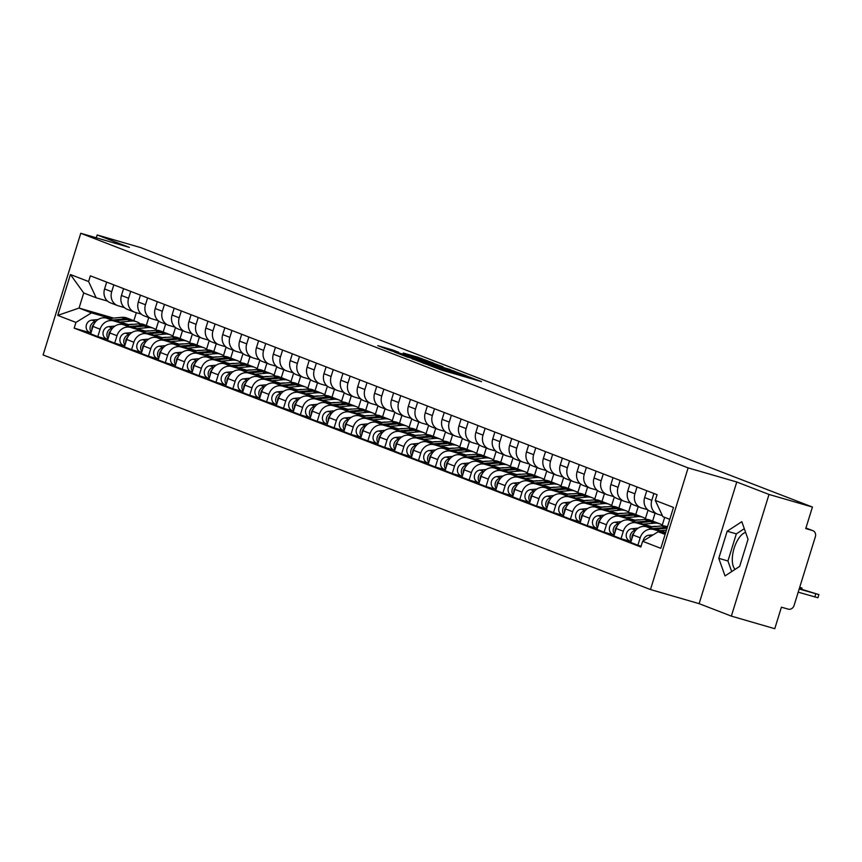 <?xml version="1.0" encoding="UTF-8"?>
<svg xmlns="http://www.w3.org/2000/svg" width="862" height="862" viewBox="0 0 862 862"><rect width="100%" height="100%" fill="white"/><g stroke="black" fill="none" stroke-linecap="round" stroke-linejoin="round"><path stroke-width="1.29" d="M427.875 364.852L441.603 370.089L481.47 381.607L467.689 376.403L427.875 364.852M393.115 350.123L377.782 345.63L390.561 350.586L433.629 363.128L417.639 357.137L403.254 353.021L424.233 360.316L398.858 352.957L389.624 349.875L398.729 352.31L393.115 350.123L392.943 350.694M736.773 481.998L699.114 603.659L731.353 616.114L769.012 494.454L736.773 481.998L688.135 467.883L80.759 233.29L129.408 247.405L97.158 234.96L140.571 247.556L812.424 507.05L805.754 528.578L812.521 530.539L805.938 527.997L812.855 530.658A5.097 4.536 111.1 0 0 812.521 530.539M769.012 494.454L812.424 507.05M412.133 358.711L426.787 364.367L466.654 375.886L450.675 369.895L412.079 358.894M407.069 356.965L394.29 352.008L434.157 363.516L442.971 366.738L428.489 363.031L450.384 369.593L407.069 356.965M735.092 569.362A19.88 9.019 106.2 0 1 733.853 549.169A19.88 9.019 106.2 0 1 745.608 532.393M731.353 616.114L774.766 628.71L781.425 607.171L788.191 609.132A5.097 4.536 111.1 0 0 794.064 605.533L815.377 536.67A5.097 4.536 111.1 0 0 812.855 530.658M699.114 603.659L650.476 589.543L43.1 354.95L80.759 233.29M97.158 234.96L96.285 237.793M662.361 515.584L658.363 514.431A11.723 10.441 -68.9 0 1 657.598 514.172A11.723 10.441 -68.9 0 1 651.791 500.326L653.902 493.484M665.766 532.328L646.543 526.757A11.723 10.441 111.1 0 0 633.053 535.033L640.186 537.791A11.723 10.441 -68.9 0 1 653.687 529.516L665.572 532.964M640.186 537.791L637.891 545.215L641.134 546.152M646.769 490.726L644.647 497.568A11.723 10.441 111.1 0 0 650.454 511.414L657.598 514.172M633.053 535.033L630.747 542.457L637.891 545.215M647.631 509.69L641.479 507.912A11.723 10.441 -68.9 0 1 640.725 507.653A11.723 10.441 -68.9 0 1 634.917 493.807L637.029 486.965M631.016 541.595L621.017 538.696L623.312 531.272A11.723 10.441 -68.9 0 1 636.813 522.997L650.541 526.984M629.885 484.207L627.773 491.049A11.723 10.441 111.1 0 0 633.581 504.895L640.725 507.653M652.329 526.811L629.669 520.239A11.723 10.441 111.1 0 0 616.168 528.514L613.873 535.938L621.017 538.696M630.758 503.171L624.605 501.393A11.723 10.441 -68.9 0 1 623.84 501.134A11.723 10.441 -68.9 0 1 618.032 487.289L620.155 480.446M614.143 535.076L604.133 532.177L606.439 524.753A11.723 10.441 -68.9 0 1 619.929 516.478L633.667 520.465M613.011 477.688L610.889 484.53A11.723 10.441 111.1 0 0 616.707 498.376L623.84 501.134M635.456 520.292L612.796 513.72A11.723 10.441 111.1 0 0 599.295 521.995L597 529.419L604.133 532.177M664.677 517.372L662.285 525.087M613.873 496.652L607.721 494.874A11.723 10.441 -68.9 0 1 606.967 494.616A11.723 10.441 -68.9 0 1 601.159 480.77L603.271 473.928M652.631 521.057L655.066 513.192M597.258 528.557L587.259 525.658L589.554 518.234A11.723 10.441 -68.9 0 1 603.055 509.959L616.793 513.946M596.138 471.169L594.015 478.011A11.723 10.441 111.1 0 0 599.823 491.857L606.967 494.616M618.582 513.774L595.911 507.201A11.723 10.441 111.1 0 0 582.421 515.476L580.115 522.9L587.259 525.658M648.052 510.045L645.412 518.568M597 490.133L590.847 488.355A11.723 10.441 -68.9 0 1 590.093 488.097A11.723 10.441 -68.9 0 1 584.274 474.251L586.397 467.409M635.757 514.539L638.192 506.673M580.385 522.049L570.385 519.139L572.68 511.716A11.723 10.441 -68.9 0 1 586.182 503.44L599.909 507.427M579.253 464.65L577.141 471.492A11.723 10.441 111.1 0 0 582.949 485.338L590.093 488.097M601.698 507.255L579.038 500.682A11.723 10.441 111.1 0 0 565.537 508.957L563.242 516.381L570.385 519.139M631.167 503.527L628.527 512.05M580.115 483.614L573.973 481.836A11.723 10.441 -68.9 0 1 573.208 481.578A11.723 10.441 -68.9 0 1 567.401 467.732L569.523 460.89M618.873 508.02L621.308 500.154M563.511 515.53L553.501 512.621L555.807 505.197A11.723 10.441 -68.9 0 1 569.297 496.921L583.035 500.908M562.38 458.131L560.257 464.974A11.723 10.441 111.1 0 0 566.075 478.819L573.208 481.578M584.824 500.736L562.164 494.163A11.723 10.441 111.1 0 0 548.663 502.438L546.368 509.862L553.501 512.621M614.294 497.008L611.654 505.531M563.242 477.095L557.089 475.318A11.723 10.441 -68.9 0 1 556.335 475.059A11.723 10.441 -68.9 0 1 550.527 461.213L552.639 454.371M601.999 501.501L604.434 493.635M546.627 509.011L536.627 506.102L538.922 498.678A11.723 10.441 -68.9 0 1 552.423 490.403L566.162 494.389M545.506 451.613L543.383 458.455A11.723 10.441 111.1 0 0 549.191 472.301L556.335 475.059M567.95 494.217L545.28 487.644A11.723 10.441 111.1 0 0 531.789 495.919L529.483 503.343L536.627 506.102M597.42 490.489L594.78 499.012M546.368 470.577L540.215 468.799A11.723 10.441 -68.9 0 1 539.461 468.54A11.723 10.441 -68.9 0 1 533.643 454.694L535.765 447.852M585.115 494.982L587.561 487.116M529.753 502.492L519.754 499.583L522.049 492.159A11.723 10.441 -68.9 0 1 535.55 483.884L549.277 487.87M528.621 445.094L526.51 451.936A11.723 10.441 111.1 0 0 532.317 465.782L539.461 468.54M551.066 487.698L528.406 481.125A11.723 10.441 111.1 0 0 514.905 489.4L512.61 496.824L519.754 499.583M580.535 483.97L577.896 492.493M529.483 464.058L523.342 462.28A11.723 10.441 -68.9 0 1 522.577 462.021A11.723 10.441 -68.9 0 1 516.769 448.175L518.892 441.333M568.241 488.474L570.676 480.597M512.879 495.973L502.869 493.064L505.175 485.64A11.723 10.441 -68.9 0 1 518.665 477.365L532.404 481.352M511.748 438.575L509.625 445.417A11.723 10.441 111.1 0 0 515.444 459.263L522.577 462.021M534.192 481.179L511.532 474.606A11.723 10.441 111.1 0 0 498.031 482.892L495.736 490.306L502.869 493.064M563.662 477.451L561.022 485.974M512.61 457.539L506.457 455.761A11.723 10.441 -68.9 0 1 505.703 455.502A11.723 10.441 -68.9 0 1 499.895 441.656L502.007 434.814M551.368 481.955L553.803 474.078M495.995 489.454L485.996 486.545L488.291 479.121A11.723 10.441 -68.9 0 1 501.792 470.846L515.53 474.833M494.863 432.056L492.752 438.898A11.723 10.441 111.1 0 0 498.559 452.744L505.703 455.502M517.308 474.66L494.648 468.088A11.723 10.441 111.1 0 0 481.147 476.374L478.852 483.787L485.996 486.545M546.777 470.932L544.148 479.455M495.736 451.02L489.584 449.242A11.723 10.441 -68.9 0 1 488.819 448.983A11.723 10.441 -68.9 0 1 483.011 435.138L485.134 428.295M534.483 475.436L536.918 467.56M479.121 482.935L469.122 480.026L471.417 472.602A11.723 10.441 -68.9 0 1 484.918 464.327L498.645 468.314M477.99 425.537L475.878 432.379A11.723 10.441 111.1 0 0 481.686 446.225L488.819 448.983M500.434 468.141L477.774 461.569A11.723 10.441 111.1 0 0 464.273 469.855L461.978 477.268L469.122 480.026M529.904 464.413L527.264 472.936M478.852 444.501L472.71 442.723A11.723 10.441 -68.9 0 1 471.945 442.465A11.723 10.441 -68.9 0 1 466.137 428.619L468.249 421.777M517.609 468.917L520.045 461.041M462.247 476.417L452.238 473.507L454.533 466.094A11.723 10.441 -68.9 0 1 468.034 457.808L481.772 461.795M461.116 419.018L458.993 425.86A11.723 10.441 111.1 0 0 464.801 439.706L471.945 442.465M483.56 461.623L460.901 455.05A11.723 10.441 111.1 0 0 447.4 463.336L445.104 470.749L452.238 473.507M513.03 457.894L510.39 466.417M461.978 437.982L455.826 436.204A11.723 10.441 -68.9 0 1 455.071 435.946A11.723 10.441 -68.9 0 1 449.264 422.1L451.376 415.258M500.736 462.398L503.171 454.522M445.363 469.898L435.364 466.988L437.659 459.575A11.723 10.441 -68.9 0 1 451.16 451.289L464.898 455.276M444.232 412.499L442.12 419.341A11.723 10.441 111.1 0 0 447.928 433.187L455.071 435.946M466.676 455.104L444.016 448.531A11.723 10.441 111.1 0 0 430.515 456.817L428.22 464.23L435.364 466.988M496.146 451.376L493.506 459.899M445.104 431.474L438.952 429.685A11.723 10.441 -68.9 0 1 438.187 429.427A11.723 10.441 -68.9 0 1 432.379 415.581L434.502 408.739M483.851 455.879L486.287 448.003M428.489 463.379L418.49 460.47L420.785 453.056A11.723 10.441 -68.9 0 1 434.276 444.77L448.014 448.757M427.358 405.98L425.246 412.823A11.723 10.441 111.1 0 0 431.054 426.668L438.187 429.427M449.802 448.585L427.143 442.012A11.723 10.441 111.1 0 0 413.641 450.298L411.346 457.711L418.49 460.47M479.272 444.857L476.632 453.38M428.22 424.955L422.078 423.167A11.723 10.441 -68.9 0 1 421.313 422.908A11.723 10.441 -68.9 0 1 415.506 409.062L417.617 402.22M466.978 449.361L469.413 441.484M411.605 456.86L401.606 453.951L403.901 446.538A11.723 10.441 -68.9 0 1 417.402 438.252L431.14 442.238M410.484 399.462L408.362 406.304A11.723 10.441 111.1 0 0 414.169 420.15L421.313 422.908M432.929 442.066L410.258 435.493A11.723 10.441 111.1 0 0 396.768 443.779L394.462 451.192L401.606 453.951M462.398 438.338L459.758 446.861M411.346 418.436L405.194 416.648A11.723 10.441 -68.9 0 1 404.44 416.389A11.723 10.441 -68.9 0 1 398.632 402.543L400.744 395.701M450.104 442.842L452.539 434.965M394.731 450.341L384.732 447.432L387.027 440.019A11.723 10.441 -68.9 0 1 400.528 431.733L414.256 435.719M393.6 392.943L391.488 399.785A11.723 10.441 111.1 0 0 397.296 413.631L404.44 416.389M416.044 435.547L393.384 428.974A11.723 10.441 111.1 0 0 379.883 437.26L377.588 444.673L384.732 447.432M445.514 431.819L442.874 440.342M394.473 411.917L388.32 410.129A11.723 10.441 -68.9 0 1 387.555 409.87A11.723 10.441 -68.9 0 1 381.747 396.024L383.87 389.182M433.22 436.323L435.655 428.446M377.858 443.822L367.848 440.913L370.154 433.5A11.723 10.441 -68.9 0 1 383.644 425.214L397.382 429.201M376.726 386.424L374.604 393.266A11.723 10.441 111.1 0 0 380.422 407.112L387.555 409.87M399.171 429.028L376.511 422.455A11.723 10.441 111.1 0 0 363.01 430.741L360.715 438.155L367.848 440.913M428.64 425.3L426 433.823M377.588 405.399L371.436 403.61A11.723 10.441 -68.9 0 1 370.682 403.351A11.723 10.441 -68.9 0 1 364.874 389.505L366.986 382.663M416.346 429.804L418.781 421.927M360.973 437.303L350.974 434.394L353.269 426.981A11.723 10.441 -68.9 0 1 366.77 418.695L380.508 422.682M359.853 379.905L357.73 386.747A11.723 10.441 111.1 0 0 363.538 400.593L370.682 403.351M382.297 422.509L359.626 415.937A11.723 10.441 111.1 0 0 346.136 424.223L343.83 431.636L350.974 434.394M411.767 418.781L409.127 427.304M360.715 398.88L354.562 397.091A11.723 10.441 -68.9 0 1 353.808 396.832A11.723 10.441 -68.9 0 1 347.989 382.987L350.112 376.144M399.472 423.285L401.907 415.409M344.1 430.784L334.1 427.875L336.395 420.462A11.723 10.441 -68.9 0 1 349.897 412.176L363.624 416.163M342.968 373.386L340.856 380.228A11.723 10.441 111.1 0 0 346.664 394.074L353.808 396.832M365.413 415.99L342.753 409.418A11.723 10.441 111.1 0 0 329.252 417.704L326.957 425.117L334.1 427.875M394.882 412.262L392.242 420.785M343.83 392.361L337.688 390.572A11.723 10.441 -68.9 0 1 336.923 390.314A11.723 10.441 -68.9 0 1 331.116 376.468L333.238 369.626M382.588 416.766L385.023 408.89M327.226 424.266L317.216 421.356L319.522 413.943A11.723 10.441 -68.9 0 1 333.012 405.657L346.75 409.644M326.095 366.867L323.972 373.709A11.723 10.441 111.1 0 0 329.79 387.555L336.923 390.314M348.539 409.472L325.879 402.899A11.723 10.441 111.1 0 0 312.378 411.185L310.083 418.598L317.216 421.356M378.009 405.743L375.369 414.266M326.957 385.842L320.804 384.053A11.723 10.441 -68.9 0 1 320.05 383.795A11.723 10.441 -68.9 0 1 314.242 369.949L316.354 363.107M365.714 410.247L368.149 402.371M310.342 417.747L300.342 414.837L302.637 407.424A11.723 10.441 -68.9 0 1 316.138 399.138L329.877 403.125M309.221 360.348L307.098 367.19A11.723 10.441 111.1 0 0 312.906 381.036L320.05 383.795M331.665 402.953L308.995 396.38A11.723 10.441 111.1 0 0 295.504 404.666L293.199 412.079L300.342 414.837M361.135 399.225L358.495 407.748M310.083 379.323L303.93 377.534A11.723 10.441 -68.9 0 1 303.176 377.276A11.723 10.441 -68.9 0 1 297.358 363.43L299.48 356.588M348.83 403.728L351.276 395.852M293.468 411.228L283.469 408.319L285.764 400.905A11.723 10.441 -68.9 0 1 299.265 392.619L312.992 396.606M292.337 353.829L290.225 360.672A11.723 10.441 111.1 0 0 296.032 374.517L303.176 377.276M314.781 396.434L292.121 389.861A11.723 10.441 111.1 0 0 278.62 398.147L276.325 405.56L283.469 408.319M344.25 392.706L341.611 401.229M293.199 372.804L287.057 371.016A11.723 10.441 -68.9 0 1 286.292 370.757A11.723 10.441 -68.9 0 1 280.484 356.911L282.607 350.069M331.956 397.21L334.391 389.333M276.594 404.709L266.584 401.8L268.879 394.387A11.723 10.441 -68.9 0 1 282.38 386.101L296.119 390.087M275.463 347.311L273.34 354.153A11.723 10.441 111.1 0 0 279.148 367.999L286.292 370.757M297.907 389.915L275.247 383.342A11.723 10.441 111.1 0 0 261.746 391.628L259.451 399.052L266.584 401.8M327.377 386.187L324.737 394.71M276.325 366.285L270.172 364.497A11.723 10.441 -68.9 0 1 269.418 364.238A11.723 10.441 -68.9 0 1 263.61 350.392L265.722 343.55M315.083 390.691L317.518 382.814M259.71 398.19L249.711 395.281L252.006 387.868A11.723 10.441 -68.9 0 1 265.507 379.582L279.245 383.568M258.578 340.792L256.467 347.634A11.723 10.441 111.1 0 0 262.274 361.48L269.418 364.238M281.023 383.407L258.363 376.823A11.723 10.441 111.1 0 0 244.862 385.109L242.567 392.533L249.711 395.281M310.492 379.668L307.863 388.191M259.451 359.766L253.299 357.978A11.723 10.441 -68.9 0 1 252.534 357.719A11.723 10.441 -68.9 0 1 246.726 343.873L248.849 337.031M298.198 384.172L300.633 376.295M242.836 391.671L232.837 388.762L235.132 381.349A11.723 10.441 -68.9 0 1 248.633 373.063L262.36 377.05M241.705 334.273L239.593 341.115A11.723 10.441 111.1 0 0 245.401 354.961L252.534 357.719M264.149 376.888L241.489 370.304A11.723 10.441 111.1 0 0 227.988 378.59L225.693 386.014L232.837 388.762M293.619 373.149L290.979 381.672M242.567 353.248L236.425 351.459A11.723 10.441 -68.9 0 1 235.66 351.2A11.723 10.441 -68.9 0 1 229.852 337.354L231.964 330.512M281.324 377.653L283.76 369.776M225.963 385.152L215.953 382.254L218.248 374.83A11.723 10.441 -68.9 0 1 231.749 366.544L245.487 370.531M224.831 327.754L222.708 334.596A11.723 10.441 111.1 0 0 228.516 348.442L235.66 351.2M247.275 370.369L224.605 363.786A11.723 10.441 111.1 0 0 211.115 372.072L208.82 379.495L215.953 382.254M276.745 366.63L274.105 375.153M225.693 346.729L219.541 344.94A11.723 10.441 -68.9 0 1 218.786 344.681A11.723 10.441 -68.9 0 1 212.979 330.836L215.091 323.993M264.451 371.134L266.886 363.258M209.078 378.633L199.079 375.735L201.374 368.311A11.723 10.441 -68.9 0 1 214.875 360.025L228.613 364.012M207.947 321.235L205.835 328.077A11.723 10.441 111.1 0 0 211.643 341.923L218.786 344.681M230.391 363.85L207.731 357.267A11.723 10.441 111.1 0 0 194.23 365.553L191.935 372.977L199.079 375.735M259.861 360.111L257.221 368.634M208.82 340.21L202.667 338.421A11.723 10.441 -68.9 0 1 201.902 338.163A11.723 10.441 -68.9 0 1 196.094 324.317L198.217 317.475M247.566 364.615L250.002 356.749M192.204 372.115L182.194 369.216L184.5 361.792A11.723 10.441 -68.9 0 1 197.991 353.506L211.729 357.493M191.073 314.716L188.961 321.558A11.723 10.441 111.1 0 0 194.769 335.404L201.902 338.163M213.517 357.331L190.858 350.748A11.723 10.441 111.1 0 0 177.356 359.034L175.061 366.458L182.194 369.216M242.987 353.592L240.347 362.115M191.935 333.691L185.793 331.902A11.723 10.441 -68.9 0 1 185.028 331.644A11.723 10.441 -68.9 0 1 179.221 317.798L181.332 310.956M230.693 358.096L233.128 350.231M175.32 365.596L165.321 362.697L167.616 355.273A11.723 10.441 -68.9 0 1 181.117 346.987L194.855 350.974M174.199 308.197L172.077 315.039A11.723 10.441 111.1 0 0 177.884 328.885L185.028 331.644M196.644 350.812L173.973 344.229A11.723 10.441 111.1 0 0 160.483 352.515L158.177 359.939L165.321 362.697M226.113 347.074L223.473 355.597M175.061 327.172L168.909 325.383A11.723 10.441 -68.9 0 1 168.155 325.125A11.723 10.441 -68.9 0 1 162.336 311.279L164.459 304.437M213.819 351.577L216.254 343.712M158.446 359.077L148.447 356.178L150.742 348.754A11.723 10.441 -68.9 0 1 164.243 340.468L177.971 344.455M157.315 301.678L155.203 308.521A11.723 10.441 111.1 0 0 161.011 322.366L168.155 325.125M179.759 344.294L157.1 337.71A11.723 10.441 111.1 0 0 143.598 345.996L141.303 353.42L148.447 356.178M209.229 340.555L206.589 349.078M158.177 320.653L152.035 318.865A11.723 10.441 -68.9 0 1 151.27 318.606A11.723 10.441 -68.9 0 1 145.462 304.76L147.585 297.918M196.935 345.059L199.37 337.193M141.573 352.558L131.563 349.66L133.869 342.236A11.723 10.441 -68.9 0 1 147.359 333.95L161.097 337.936M140.441 295.16L138.319 302.002A11.723 10.441 111.1 0 0 144.137 315.848L151.27 318.606M162.886 337.775L140.226 331.191A11.723 10.441 111.1 0 0 126.725 339.477L124.43 346.901L131.563 349.66M192.355 334.036L189.715 342.559M141.303 314.134L135.151 312.346A11.723 10.441 -68.9 0 1 134.397 312.087A11.723 10.441 -68.9 0 1 128.589 298.241L130.701 291.399M180.061 338.54L182.496 330.674M124.688 346.039L114.689 343.141L116.984 335.717A11.723 10.441 -68.9 0 1 130.485 327.431L144.223 331.417M123.568 288.641L121.445 295.483A11.723 10.441 111.1 0 0 127.253 309.329L134.397 312.087M146.012 331.256L123.341 324.672A11.723 10.441 111.1 0 0 109.851 332.958L107.545 340.382L114.689 343.141M175.482 327.517L172.842 336.04M124.43 307.615L118.277 305.827A11.723 10.441 -68.9 0 1 117.523 305.568A11.723 10.441 -68.9 0 1 111.704 291.722L113.827 284.88M163.187 332.021L165.623 324.155M107.815 339.52L97.815 336.622L100.111 329.198A11.723 10.441 -68.9 0 1 113.612 320.912L127.339 324.899M106.683 282.122L104.571 288.964A11.723 10.441 111.1 0 0 110.379 302.821L117.523 305.568M129.128 324.737L106.468 318.153A11.723 10.441 111.1 0 0 92.967 326.439L90.672 333.863L97.815 336.622M158.597 320.998L155.957 329.521M669.785 519.344L662.856 516.672L655.292 500.423L657.059 494.702L90.37 275.818L88.592 281.54L96.167 297.789L83.722 292.983L79.056 308.068L91.491 312.874L110.465 318.38M665.302 533.815L658.191 531.757L665.108 534.429M655.292 500.423L673.47 507.438L660.809 548.318L642.643 541.293L658.191 531.757M91.491 312.874L75.942 322.42L74.175 328.142L640.865 547.014L642.643 541.293M75.942 322.42L57.765 315.395L70.425 274.525L88.592 281.54M688.135 467.883L650.476 589.543M718.779 558.328L725.028 575.913L739.661 566.388L748.054 539.278L741.816 521.693L727.172 531.218L718.779 558.328L727.937 560.99L731.698 571.571M113.579 318.089L79.056 308.068L57.765 315.395M136.336 312.69L133.858 320.696M107.545 301.097L96.167 297.789M146.303 325.502L148.738 317.636M90.941 333.001L74.175 328.142M83.722 292.983L70.425 274.525M744.294 528.697L736.331 533.869L727.937 560.99M736.331 533.869L727.172 531.218M425.354 363.936L462.409 374.528L450.449 370.552L450.675 369.895M422.973 363.107L450.449 370.552M423.08 362.783L425.408 363.753M409.795 357.17L425.742 362.288L409.795 357.17M653.17 534.839L648.806 535.248A6.368 5.678 111.1 0 0 643.16 540.98M799.171 589.005L818.9 594.608L799.311 588.574M818.9 594.608L817.919 597.765L798.201 592.172M667.285 527.404A15.29 13.62 111.1 0 0 665.518 527.447L652.976 528.621M667.479 526.801L667.242 526.704A15.29 13.62 111.1 0 0 661.628 525.939L648.105 527.21M638.182 528.137L631.921 528.729A6.368 5.678 111.1 0 0 626.318 534.214A6.368 5.678 111.1 0 0 629.68 540.927A6.368 5.678 111.1 0 0 630.09 541.067M635.747 530.238A6.368 5.678 111.1 0 0 630.661 534.224A6.368 5.678 111.1 0 0 631.296 540.7M799.634 587.518L802.026 588.089L799.731 587.205M667.048 528.19L655.282 529.29M666.445 530.108L660.152 530.701M634.044 532.662A6.368 5.678 111.1 0 0 631.986 538.481M655.163 522.081A15.29 13.62 111.1 0 0 654.258 521.693A15.29 13.62 111.1 0 0 648.644 520.928L636.102 522.103M654.258 521.693L650.368 520.185A15.29 13.62 111.1 0 0 644.744 519.42L631.232 520.691M621.297 521.618L615.048 522.21A6.368 5.678 111.1 0 0 609.445 527.695A6.368 5.678 111.1 0 0 612.796 534.408A6.368 5.678 111.1 0 0 613.205 534.548M618.873 523.719A6.368 5.678 111.1 0 0 613.787 527.706A6.368 5.678 111.1 0 0 614.423 534.181M651.758 526.65L654.398 526.402A11.982 10.667 -68.9 0 1 656.488 526.423M663.395 525.895A15.29 13.62 111.1 0 0 660.001 523.902L656.101 522.404A15.29 13.62 111.1 0 0 650.476 521.639L638.397 522.771M660.001 523.902A15.29 13.62 111.1 0 0 654.377 523.148L643.267 524.182M617.17 526.154A6.368 5.678 111.1 0 0 615.102 531.962M638.289 515.562A15.29 13.62 111.1 0 0 637.384 515.174A15.29 13.62 111.1 0 0 631.76 514.409L619.228 515.584M637.384 515.174L633.495 513.666A15.29 13.62 111.1 0 0 627.87 512.901L614.358 514.172M604.424 515.099L598.174 515.692A6.368 5.678 111.1 0 0 592.56 521.176A6.368 5.678 111.1 0 0 595.922 527.889A6.368 5.678 111.1 0 0 596.332 528.029M601.988 517.2A6.368 5.678 111.1 0 0 596.913 521.187A6.368 5.678 111.1 0 0 597.538 527.663M634.885 520.131L637.524 519.883A11.982 10.667 -68.9 0 1 639.604 519.905M646.511 519.377A15.29 13.62 111.1 0 0 643.117 517.383L639.227 515.885A15.29 13.62 111.1 0 0 633.602 515.12L621.524 516.252M643.117 517.383A15.29 13.62 111.1 0 0 637.492 516.629L626.394 517.663M600.286 519.635A6.368 5.678 111.1 0 0 598.228 525.443M621.416 509.043A15.29 13.62 111.1 0 0 620.511 508.655A15.29 13.62 111.1 0 0 614.886 507.89L602.344 509.065M620.511 508.655L616.61 507.147A15.29 13.62 111.1 0 0 610.986 506.382L597.474 507.653M587.55 508.58L581.29 509.173A6.368 5.678 111.1 0 0 575.687 514.657A6.368 5.678 111.1 0 0 579.038 521.37A6.368 5.678 111.1 0 0 579.458 521.51M581.29 509.173L585.136 510.66A6.368 5.678 111.1 0 0 580.029 514.668A6.368 5.678 111.1 0 0 580.665 521.144M618 513.612L620.64 513.364A11.982 10.667 -68.9 0 1 622.73 513.386M629.637 512.858A15.29 13.62 111.1 0 0 626.243 510.864L622.342 509.367A15.29 13.62 111.1 0 0 616.729 508.602L604.65 509.733M626.243 510.864A15.29 13.62 111.1 0 0 620.618 510.11L609.52 511.144M583.412 513.116A6.368 5.678 111.1 0 0 581.354 518.924M604.531 502.524A15.29 13.62 111.1 0 0 603.626 502.137A15.29 13.62 111.1 0 0 598.012 501.372L585.47 502.546M603.626 502.137L599.736 500.628A15.29 13.62 111.1 0 0 594.112 499.863L580.6 501.134M570.666 502.061L564.416 502.654A6.368 5.678 111.1 0 0 558.802 508.138A6.368 5.678 111.1 0 0 562.164 514.851A6.368 5.678 111.1 0 0 562.574 514.991M568.241 504.162A6.368 5.678 111.1 0 0 563.155 508.149A6.368 5.678 111.1 0 0 563.78 514.625M601.126 507.093L603.766 506.845A11.982 10.667 -68.9 0 1 605.857 506.867M612.763 506.339A15.29 13.62 111.1 0 0 609.359 504.356L605.469 502.848A15.29 13.62 111.1 0 0 599.844 502.083L587.765 503.214M609.359 504.356A15.29 13.62 111.1 0 0 603.745 503.591L592.636 504.626M566.539 506.597A6.368 5.678 111.1 0 0 564.47 512.405M587.658 496.006A15.29 13.62 111.1 0 0 586.753 495.618A15.29 13.62 111.1 0 0 581.128 494.853L568.586 496.027M586.753 495.618L582.852 494.109A15.29 13.62 111.1 0 0 577.238 493.344L563.726 494.616M553.792 495.542L547.532 496.135A6.368 5.678 111.1 0 0 541.929 501.619A6.368 5.678 111.1 0 0 545.29 508.332A6.368 5.678 111.1 0 0 545.7 508.472M547.532 496.135L551.378 497.622A6.368 5.678 111.1 0 0 546.271 501.63A6.368 5.678 111.1 0 0 546.907 508.106M584.253 500.574L586.893 500.326A11.982 10.667 -68.9 0 1 588.972 500.348M595.879 499.82A15.29 13.62 111.1 0 0 592.485 497.837L588.595 496.329A15.29 13.62 111.1 0 0 582.971 495.564L570.892 496.695M592.485 497.837A15.29 13.62 111.1 0 0 586.86 497.072L575.762 498.107M549.654 500.079A6.368 5.678 111.1 0 0 547.596 505.886M570.784 489.487A15.29 13.62 111.1 0 0 569.879 489.099A15.29 13.62 111.1 0 0 564.254 488.334L551.712 489.508M569.879 489.099L565.978 487.59A15.29 13.62 111.1 0 0 560.354 486.825L546.842 488.097M536.918 489.023L530.658 489.616A6.368 5.678 111.1 0 0 525.055 495.111A6.368 5.678 111.1 0 0 528.406 501.813A6.368 5.678 111.1 0 0 528.826 501.953M530.658 489.616L534.505 491.103A6.368 5.678 111.1 0 0 529.397 495.111A6.368 5.678 111.1 0 0 530.033 501.587M567.368 494.055L570.008 493.807A11.982 10.667 -68.9 0 1 572.099 493.829M579.005 493.301A15.29 13.62 111.1 0 0 575.611 491.318L571.711 489.81A15.29 13.62 111.1 0 0 566.097 489.045L554.018 490.176M575.611 491.318A15.29 13.62 111.1 0 0 569.987 490.553L558.878 491.588M532.781 493.56A6.368 5.678 111.1 0 0 530.723 499.367M553.9 482.968A15.29 13.62 111.1 0 0 552.995 482.58A15.29 13.62 111.1 0 0 547.37 481.815L534.839 482.989M552.995 482.58L549.105 481.071A15.29 13.62 111.1 0 0 543.48 480.306L529.968 481.578M520.034 482.504L513.784 483.097A6.368 5.678 111.1 0 0 508.171 488.592A6.368 5.678 111.1 0 0 511.532 495.294A6.368 5.678 111.1 0 0 511.942 495.434M513.784 483.097L517.631 484.584A6.368 5.678 111.1 0 0 512.524 488.592A6.368 5.678 111.1 0 0 513.149 495.068M550.495 487.536L553.135 487.289A11.982 10.667 -68.9 0 1 555.225 487.31M562.121 486.793A15.29 13.62 111.1 0 0 558.727 484.8L554.837 483.291A15.29 13.62 111.1 0 0 549.213 482.526L537.134 483.657M558.727 484.8A15.29 13.62 111.1 0 0 553.113 484.035L542.004 485.069M515.907 487.041A6.368 5.678 111.1 0 0 513.838 492.848M537.026 476.449A15.29 13.62 111.1 0 0 536.121 476.061A15.29 13.62 111.1 0 0 530.496 475.296L517.954 476.47M536.121 476.061L532.22 474.553A15.29 13.62 111.1 0 0 526.607 473.788L513.084 475.059M503.16 475.986L496.9 476.578A6.368 5.678 111.1 0 0 491.297 482.073A6.368 5.678 111.1 0 0 494.659 488.786A6.368 5.678 111.1 0 0 495.068 488.916M500.725 478.087A6.368 5.678 111.1 0 0 495.639 482.073A6.368 5.678 111.1 0 0 496.275 488.549M533.621 481.018L536.261 480.77A11.982 10.667 -68.9 0 1 538.341 480.791M545.247 480.274A15.29 13.62 111.1 0 0 541.853 478.281L537.963 476.772A15.29 13.62 111.1 0 0 532.339 476.007L520.26 477.139M541.853 478.281A15.29 13.62 111.1 0 0 536.229 477.516L525.13 478.55M499.023 480.522A6.368 5.678 111.1 0 0 496.965 486.33M520.142 469.93A15.29 13.62 111.1 0 0 519.236 469.542A15.29 13.62 111.1 0 0 513.623 468.777L501.081 469.952M519.236 469.542L515.347 468.034A15.29 13.62 111.1 0 0 509.722 467.279L496.21 468.54M486.287 469.467L480.026 470.059A6.368 5.678 111.1 0 0 474.423 475.555A6.368 5.678 111.1 0 0 477.774 482.267A6.368 5.678 111.1 0 0 478.194 482.397M480.026 470.059L483.873 471.546A6.368 5.678 111.1 0 0 478.766 475.555A6.368 5.678 111.1 0 0 479.401 482.03M516.737 474.499L519.377 474.251A11.982 10.667 -68.9 0 1 521.467 474.272M528.374 473.755A15.29 13.62 111.1 0 0 524.98 471.762L521.079 470.253A15.29 13.62 111.1 0 0 515.454 469.488L503.376 470.62M524.98 471.762A15.29 13.62 111.1 0 0 519.355 470.997L508.246 472.031M482.149 474.003A6.368 5.678 111.1 0 0 480.08 479.811M503.268 463.422A15.29 13.62 111.1 0 0 502.363 463.023A15.29 13.62 111.1 0 0 496.738 462.258L484.207 463.433M502.363 463.023L498.473 461.515A15.29 13.62 111.1 0 0 492.848 460.761L479.337 462.021M469.402 462.948L463.153 463.54A6.368 5.678 111.1 0 0 457.539 469.036A6.368 5.678 111.1 0 0 460.901 475.749A6.368 5.678 111.1 0 0 461.31 475.878M463.153 463.54L466.999 465.027A6.368 5.678 111.1 0 0 461.892 469.036A6.368 5.678 111.1 0 0 462.517 475.512M499.863 467.98L502.503 467.732A11.982 10.667 -68.9 0 1 504.593 467.754M511.489 467.236A15.29 13.62 111.1 0 0 508.095 465.243L504.205 463.734A15.29 13.62 111.1 0 0 498.581 462.969L486.502 464.101M508.095 465.243A15.29 13.62 111.1 0 0 502.481 464.478L491.372 465.512M465.275 467.484A6.368 5.678 111.1 0 0 463.206 473.292M486.394 456.903A15.29 13.62 111.1 0 0 485.489 456.504A15.29 13.62 111.1 0 0 479.865 455.739L467.323 456.914M485.489 456.504L481.589 454.996A15.29 13.62 111.1 0 0 475.975 454.242L462.452 455.502M452.528 456.429L446.268 457.022A6.368 5.678 111.1 0 0 440.665 462.517A6.368 5.678 111.1 0 0 444.027 469.23A6.368 5.678 111.1 0 0 444.436 469.359M450.093 458.53A6.368 5.678 111.1 0 0 445.007 462.517A6.368 5.678 111.1 0 0 445.643 468.993M482.989 461.461L485.618 461.213A11.982 10.667 -68.9 0 1 487.709 461.235M494.616 460.717A15.29 13.62 111.1 0 0 491.221 458.724L487.321 457.216A15.29 13.62 111.1 0 0 481.707 456.451L469.628 457.582M491.221 458.724A15.29 13.62 111.1 0 0 485.597 457.959L474.499 458.993M448.391 460.965A6.368 5.678 111.1 0 0 446.333 466.773M469.51 450.384A15.29 13.62 111.1 0 0 468.605 449.986A15.29 13.62 111.1 0 0 462.991 449.221L450.449 450.395M468.605 449.986L464.715 448.477A15.29 13.62 111.1 0 0 459.09 447.723L445.579 448.983M435.644 449.91L429.395 450.503A6.368 5.678 111.1 0 0 423.792 455.998A6.368 5.678 111.1 0 0 427.143 462.711A6.368 5.678 111.1 0 0 427.563 462.84M433.22 452.011A6.368 5.678 111.1 0 0 428.134 455.998A6.368 5.678 111.1 0 0 428.77 462.474M466.105 454.942L468.745 454.694A11.982 10.667 -68.9 0 1 470.835 454.716M477.742 454.199A15.29 13.62 111.1 0 0 474.348 452.205L470.447 450.697A15.29 13.62 111.1 0 0 464.823 449.932L452.744 451.063M474.348 452.205A15.29 13.62 111.1 0 0 468.723 451.44L457.614 452.475M431.517 454.446A6.368 5.678 111.1 0 0 429.448 460.254M452.636 443.865A15.29 13.62 111.1 0 0 451.731 443.467A15.29 13.62 111.1 0 0 446.107 442.702L433.575 443.876M451.731 443.467L447.841 441.969A15.29 13.62 111.1 0 0 442.217 441.204L428.705 442.465M418.77 443.391L412.521 443.984A6.368 5.678 111.1 0 0 406.907 449.479A6.368 5.678 111.1 0 0 410.269 456.192A6.368 5.678 111.1 0 0 410.678 456.332M412.521 443.984L416.368 445.471A6.368 5.678 111.1 0 0 411.26 449.479A6.368 5.678 111.1 0 0 411.885 455.955M449.231 448.423L451.871 448.175A11.982 10.667 -68.9 0 1 453.962 448.197M460.858 447.68A15.29 13.62 111.1 0 0 457.463 445.686L453.574 444.178A15.29 13.62 111.1 0 0 447.949 443.413L435.87 444.544M457.463 445.686A15.29 13.62 111.1 0 0 451.839 444.921L440.741 445.956M414.633 447.928A6.368 5.678 111.1 0 0 412.575 453.735M435.763 437.346A15.29 13.62 111.1 0 0 434.857 436.948A15.29 13.62 111.1 0 0 429.233 436.183L416.691 437.357M434.857 436.948L430.957 435.45A15.29 13.62 111.1 0 0 425.332 434.685L411.82 435.946M401.897 436.872L395.636 437.465A6.368 5.678 111.1 0 0 390.033 442.96A6.368 5.678 111.1 0 0 393.384 449.673A6.368 5.678 111.1 0 0 393.805 449.813M395.636 437.465L399.483 438.952A6.368 5.678 111.1 0 0 394.376 442.96A6.368 5.678 111.1 0 0 395.012 449.447M432.347 441.904L434.987 441.656A11.982 10.667 -68.9 0 1 437.077 441.678M443.984 441.161A15.29 13.62 111.1 0 0 440.59 439.167L436.689 437.659A15.29 13.62 111.1 0 0 431.075 436.894L418.997 438.025M440.59 439.167A15.29 13.62 111.1 0 0 434.965 438.402L423.867 439.437M397.759 441.409A6.368 5.678 111.1 0 0 395.701 447.227M418.878 430.828A15.29 13.62 111.1 0 0 417.973 430.429A15.29 13.62 111.1 0 0 412.359 429.664L399.817 430.838M417.973 430.429L414.083 428.931A15.29 13.62 111.1 0 0 408.459 428.166L394.947 429.427M385.012 430.353L378.763 430.946A6.368 5.678 111.1 0 0 373.16 436.441A6.368 5.678 111.1 0 0 376.511 443.154A6.368 5.678 111.1 0 0 376.92 443.294M382.588 432.455A6.368 5.678 111.1 0 0 377.502 436.441A6.368 5.678 111.1 0 0 378.138 442.928M415.473 435.385L418.113 435.138A11.982 10.667 -68.9 0 1 420.203 435.159M427.11 434.642A15.29 13.62 111.1 0 0 423.705 432.649L419.816 431.14A15.29 13.62 111.1 0 0 414.191 430.375L402.112 431.506M423.705 432.649A15.29 13.62 111.1 0 0 418.092 431.884L406.983 432.918M380.885 434.89A6.368 5.678 111.1 0 0 378.817 440.708M402.004 424.309A15.29 13.62 111.1 0 0 401.099 423.91A15.29 13.62 111.1 0 0 395.475 423.145L382.943 424.319M401.099 423.91L397.21 422.412A15.29 13.62 111.1 0 0 391.585 421.647L378.073 422.908M368.139 423.835L361.889 424.427A6.368 5.678 111.1 0 0 356.275 429.922A6.368 5.678 111.1 0 0 359.637 436.635A6.368 5.678 111.1 0 0 360.047 436.775M365.703 425.936A6.368 5.678 111.1 0 0 360.628 429.922A6.368 5.678 111.1 0 0 361.253 436.409M398.6 428.867L401.239 428.619A11.982 10.667 -68.9 0 1 403.319 428.64M410.226 428.123A15.29 13.62 111.1 0 0 406.832 426.13L402.942 424.621A15.29 13.62 111.1 0 0 397.317 423.856L385.239 424.988M406.832 426.13A15.29 13.62 111.1 0 0 401.207 425.365L390.109 426.399M364.001 428.371A6.368 5.678 111.1 0 0 361.943 434.189M385.131 417.79A15.29 13.62 111.1 0 0 384.226 417.391A15.29 13.62 111.1 0 0 378.601 416.626L366.059 417.801M384.226 417.391L380.325 415.893A15.29 13.62 111.1 0 0 374.701 415.128L361.189 416.389M351.265 417.316L345.005 417.908A6.368 5.678 111.1 0 0 339.402 423.404A6.368 5.678 111.1 0 0 342.753 430.116A6.368 5.678 111.1 0 0 343.173 430.257M345.005 417.908L348.851 419.395A6.368 5.678 111.1 0 0 343.744 423.404A6.368 5.678 111.1 0 0 344.38 429.89M381.715 422.348L384.355 422.1A11.982 10.667 -68.9 0 1 386.445 422.121M393.352 421.604A15.29 13.62 111.1 0 0 389.958 419.611L386.057 418.102A15.29 13.62 111.1 0 0 380.444 417.337L368.365 418.469M389.958 419.611A15.29 13.62 111.1 0 0 384.333 418.846L373.235 419.88M347.127 421.852A6.368 5.678 111.1 0 0 345.069 427.671M368.246 411.271A15.29 13.62 111.1 0 0 367.341 410.872A15.29 13.62 111.1 0 0 361.728 410.107L349.185 411.282M367.341 410.872L363.452 409.375A15.29 13.62 111.1 0 0 357.827 408.61L344.315 409.87M334.381 410.797L328.131 411.389A6.368 5.678 111.1 0 0 322.517 416.885A6.368 5.678 111.1 0 0 325.879 423.598A6.368 5.678 111.1 0 0 326.289 423.738M328.131 411.389L331.978 412.876A6.368 5.678 111.1 0 0 326.87 416.885A6.368 5.678 111.1 0 0 327.495 423.371M364.841 415.829L367.481 415.581A11.982 10.667 -68.9 0 1 369.572 415.603M376.478 415.085A15.29 13.62 111.1 0 0 373.074 413.092L369.184 411.583A15.29 13.62 111.1 0 0 363.559 410.818L351.48 411.95M373.074 413.092A15.29 13.62 111.1 0 0 367.46 412.327L356.351 413.361M330.254 415.333A6.368 5.678 111.1 0 0 328.185 421.152M351.373 404.752A15.29 13.62 111.1 0 0 350.468 404.353A15.29 13.62 111.1 0 0 344.843 403.588L332.301 404.763M350.468 404.353L346.567 402.856A15.29 13.62 111.1 0 0 340.953 402.091L327.441 403.351M317.507 404.289L311.247 404.871A6.368 5.678 111.1 0 0 305.644 410.366A6.368 5.678 111.1 0 0 309.005 417.079A6.368 5.678 111.1 0 0 309.415 417.219M315.072 406.379A6.368 5.678 111.1 0 0 309.986 410.366A6.368 5.678 111.1 0 0 310.622 416.852M347.968 409.31L350.608 409.062A11.982 10.667 -68.9 0 1 352.687 409.084M359.594 408.566A15.29 13.62 111.1 0 0 356.2 406.573L352.31 405.065A15.29 13.62 111.1 0 0 346.686 404.3L334.607 405.431M356.2 406.573A15.29 13.62 111.1 0 0 350.575 405.808L339.477 406.842M313.369 408.814A6.368 5.678 111.1 0 0 311.311 414.633M334.499 398.233A15.29 13.62 111.1 0 0 333.594 397.835A15.29 13.62 111.1 0 0 327.969 397.07L315.427 398.244M333.594 397.835L329.693 396.337A15.29 13.62 111.1 0 0 324.069 395.572L310.557 396.832M300.633 397.77L294.373 398.352A6.368 5.678 111.1 0 0 288.77 403.847A6.368 5.678 111.1 0 0 292.121 410.56A6.368 5.678 111.1 0 0 292.541 410.7M294.373 398.352L298.22 399.839A6.368 5.678 111.1 0 0 293.112 403.847A6.368 5.678 111.1 0 0 293.748 410.334M331.083 402.791L333.723 402.543A11.982 10.667 -68.9 0 1 335.814 402.565M342.72 402.048A15.29 13.62 111.1 0 0 339.326 400.054L335.426 398.546A15.29 13.62 111.1 0 0 329.812 397.781L317.733 398.912M339.326 400.054A15.29 13.62 111.1 0 0 333.702 399.289L322.593 400.324M296.496 402.295A6.368 5.678 111.1 0 0 294.427 408.114M317.615 391.714A15.29 13.62 111.1 0 0 316.71 391.316A15.29 13.62 111.1 0 0 311.085 390.551L298.554 391.725M316.71 391.316L312.82 389.818A15.29 13.62 111.1 0 0 307.195 389.053L293.683 390.314M283.749 391.251L277.499 391.833A6.368 5.678 111.1 0 0 271.886 397.328A6.368 5.678 111.1 0 0 275.247 404.041A6.368 5.678 111.1 0 0 275.657 404.181M277.499 391.833L281.346 393.32A6.368 5.678 111.1 0 0 276.239 397.328A6.368 5.678 111.1 0 0 276.864 403.815M314.21 396.272L316.85 396.024A11.982 10.667 -68.9 0 1 318.94 396.046M325.836 395.529A15.29 13.62 111.1 0 0 322.442 393.535L318.552 392.027A15.29 13.62 111.1 0 0 312.928 391.262L300.849 392.393M322.442 393.535A15.29 13.62 111.1 0 0 316.828 392.77L305.719 393.805M279.622 395.777A6.368 5.678 111.1 0 0 277.553 401.595M300.741 385.195A15.29 13.62 111.1 0 0 299.836 384.797A15.29 13.62 111.1 0 0 294.211 384.032L281.669 385.206M299.836 384.797L295.935 383.299A15.29 13.62 111.1 0 0 290.322 382.534L276.799 383.795M266.875 384.732L260.615 385.314A6.368 5.678 111.1 0 0 255.012 390.809A6.368 5.678 111.1 0 0 258.374 397.522A6.368 5.678 111.1 0 0 258.783 397.662M264.44 386.822A6.368 5.678 111.1 0 0 259.354 390.809A6.368 5.678 111.1 0 0 259.99 397.296M297.336 389.753L299.976 389.505A11.982 10.667 -68.9 0 1 302.056 389.527M308.962 389.01A15.29 13.62 111.1 0 0 305.568 387.016L301.678 385.508A15.29 13.62 111.1 0 0 296.054 384.743L283.975 385.874M305.568 387.016A15.29 13.62 111.1 0 0 299.944 386.251L288.845 387.286M262.738 389.258A6.368 5.678 111.1 0 0 260.68 395.076M283.857 378.677A15.29 13.62 111.1 0 0 282.952 378.278A15.29 13.62 111.1 0 0 277.338 377.513L264.796 378.687M282.952 378.278L279.062 376.78A15.29 13.62 111.1 0 0 273.437 376.015L259.925 377.276M250.002 378.213L243.741 378.795A6.368 5.678 111.1 0 0 238.138 384.29A6.368 5.678 111.1 0 0 241.489 391.003A6.368 5.678 111.1 0 0 241.91 391.143M247.566 380.304A6.368 5.678 111.1 0 0 242.481 384.29A6.368 5.678 111.1 0 0 243.116 390.777M280.452 383.234L283.092 382.987A11.982 10.667 -68.9 0 1 285.182 383.008M292.089 382.491A15.29 13.62 111.1 0 0 288.695 380.498L284.794 378.989A15.29 13.62 111.1 0 0 279.169 378.224L267.091 379.355M288.695 380.498A15.29 13.62 111.1 0 0 283.07 379.733L271.961 380.767M245.864 382.739A6.368 5.678 111.1 0 0 243.795 388.557M266.983 372.158A15.29 13.62 111.1 0 0 266.078 371.759A15.29 13.62 111.1 0 0 260.453 370.994L247.922 372.168M266.078 371.759L262.188 370.261A15.29 13.62 111.1 0 0 256.564 369.496L243.052 370.757M233.117 371.694L226.868 372.276A6.368 5.678 111.1 0 0 221.254 377.772A6.368 5.678 111.1 0 0 224.616 384.484A6.368 5.678 111.1 0 0 225.025 384.624M226.868 372.276L230.714 373.763A6.368 5.678 111.1 0 0 225.607 377.772A6.368 5.678 111.1 0 0 226.232 384.258M263.578 376.716L266.218 376.468A11.982 10.667 -68.9 0 1 268.308 376.489M275.204 375.972A15.29 13.62 111.1 0 0 271.81 373.979L267.92 372.47A15.29 13.62 111.1 0 0 262.296 371.705L250.217 372.837M271.81 373.979A15.29 13.62 111.1 0 0 266.196 373.214L255.087 374.248M228.99 376.22A6.368 5.678 111.1 0 0 226.921 382.038M250.109 365.639A15.29 13.62 111.1 0 0 249.204 365.24A15.29 13.62 111.1 0 0 243.58 364.475L231.038 365.65M249.204 365.24L245.304 363.742A15.29 13.62 111.1 0 0 239.69 362.977L226.167 364.238M216.243 365.176L209.983 365.757A6.368 5.678 111.1 0 0 204.38 371.253A6.368 5.678 111.1 0 0 207.742 377.965A6.368 5.678 111.1 0 0 208.151 378.106M209.983 365.757L213.83 367.244A6.368 5.678 111.1 0 0 208.723 371.253A6.368 5.678 111.1 0 0 209.358 377.739M246.704 370.197L249.333 369.949A11.982 10.667 -68.9 0 1 251.424 369.97M258.331 369.453A15.29 13.62 111.1 0 0 254.936 367.46L251.036 365.951A15.29 13.62 111.1 0 0 245.422 365.186L233.343 366.318M254.936 367.46A15.29 13.62 111.1 0 0 249.312 366.695L238.214 367.729M212.106 369.701A6.368 5.678 111.1 0 0 210.048 375.52M233.225 359.12A15.29 13.62 111.1 0 0 232.32 358.721A15.29 13.62 111.1 0 0 226.706 357.956L214.164 359.131M232.32 358.721L228.43 357.224A15.29 13.62 111.1 0 0 222.805 356.459L209.294 357.719M199.359 358.657L193.11 359.238A6.368 5.678 111.1 0 0 187.507 364.734A6.368 5.678 111.1 0 0 190.858 371.447A6.368 5.678 111.1 0 0 191.267 371.587M196.935 360.747A6.368 5.678 111.1 0 0 191.849 364.734A6.368 5.678 111.1 0 0 192.485 371.22M229.82 363.678L232.46 363.43A11.982 10.667 -68.9 0 1 234.55 363.452M241.457 362.934A15.29 13.62 111.1 0 0 238.063 360.941L234.162 359.432A15.29 13.62 111.1 0 0 228.538 358.667L216.459 359.799M238.063 360.941A15.29 13.62 111.1 0 0 232.438 360.176L221.329 361.221M195.232 363.182A6.368 5.678 111.1 0 0 193.163 369.001M216.351 352.601A15.29 13.62 111.1 0 0 215.446 352.202A15.29 13.62 111.1 0 0 209.822 351.437L197.29 352.612M215.446 352.202L211.556 350.705A15.29 13.62 111.1 0 0 205.932 349.94L192.42 351.2M182.485 352.138L176.236 352.72A6.368 5.678 111.1 0 0 170.622 358.215A6.368 5.678 111.1 0 0 173.984 364.928A6.368 5.678 111.1 0 0 174.393 365.068M180.05 354.228A6.368 5.678 111.1 0 0 174.975 358.215A6.368 5.678 111.1 0 0 175.6 364.701M212.946 357.159L215.586 356.911A11.982 10.667 -68.9 0 1 217.677 356.933M224.573 356.415A15.29 13.62 111.1 0 0 221.178 354.422L217.289 352.914A15.29 13.62 111.1 0 0 211.664 352.149L199.585 353.28M221.178 354.422A15.29 13.62 111.1 0 0 215.554 353.657L204.456 354.702M178.348 356.663A6.368 5.678 111.1 0 0 176.29 362.482M199.478 346.082A15.29 13.62 111.1 0 0 198.572 345.684A15.29 13.62 111.1 0 0 192.948 344.919L180.406 346.093M198.572 345.684L194.672 344.186A15.29 13.62 111.1 0 0 189.047 343.421L175.536 344.681M165.612 345.619L159.351 346.201A6.368 5.678 111.1 0 0 153.748 351.696A6.368 5.678 111.1 0 0 157.1 358.409A6.368 5.678 111.1 0 0 157.52 358.549M159.351 346.201L163.198 347.688A6.368 5.678 111.1 0 0 158.091 351.696A6.368 5.678 111.1 0 0 158.727 358.183M196.062 350.64L198.702 350.392A11.982 10.667 -68.9 0 1 200.792 350.414M207.699 349.897A15.29 13.62 111.1 0 0 204.305 347.903L200.404 346.395A15.29 13.62 111.1 0 0 194.79 345.63L182.712 346.761M204.305 347.903A15.29 13.62 111.1 0 0 198.68 347.138L187.582 348.183M161.474 350.144A6.368 5.678 111.1 0 0 159.416 355.963M182.593 339.563A15.29 13.62 111.1 0 0 181.688 339.165A15.29 13.62 111.1 0 0 176.074 338.4L163.532 339.574M181.688 339.165L177.798 337.667A15.29 13.62 111.1 0 0 172.174 336.902L158.662 338.163M148.727 339.1L142.478 339.682A6.368 5.678 111.1 0 0 136.864 345.177A6.368 5.678 111.1 0 0 140.226 351.89A6.368 5.678 111.1 0 0 140.635 352.03M142.478 339.682L146.325 341.169A6.368 5.678 111.1 0 0 141.217 345.177A6.368 5.678 111.1 0 0 141.842 351.664M179.188 344.121L181.828 343.873A11.982 10.667 -68.9 0 1 183.918 343.906M190.825 343.378A15.29 13.62 111.1 0 0 187.42 341.384L183.531 339.876A15.29 13.62 111.1 0 0 177.906 339.111L165.827 340.242M187.42 341.384A15.29 13.62 111.1 0 0 181.807 340.619L170.698 341.664M144.6 343.626A6.368 5.678 111.1 0 0 142.532 349.444M165.72 333.044A15.29 13.62 111.1 0 0 164.814 332.646A15.29 13.62 111.1 0 0 159.19 331.881L146.659 333.066M164.814 332.646L160.914 331.148A15.29 13.62 111.1 0 0 155.3 330.383L141.788 331.644M131.854 332.581L125.593 333.163A6.368 5.678 111.1 0 0 119.99 338.658A6.368 5.678 111.1 0 0 123.352 345.371A6.368 5.678 111.1 0 0 123.762 345.511M129.419 334.671A6.368 5.678 111.1 0 0 124.333 338.658A6.368 5.678 111.1 0 0 124.968 345.145M162.315 337.602L164.954 337.354A11.982 10.667 -68.9 0 1 167.034 337.387M173.941 336.859A15.29 13.62 111.1 0 0 170.547 334.865L166.657 333.357A15.29 13.62 111.1 0 0 161.032 332.592L148.954 333.723M170.547 334.865A15.29 13.62 111.1 0 0 164.922 334.1L153.824 335.146M127.716 337.107A6.368 5.678 111.1 0 0 125.658 342.925M148.846 326.526A15.29 13.62 111.1 0 0 147.941 326.127A15.29 13.62 111.1 0 0 142.316 325.373L129.774 326.547M147.941 326.127L144.04 324.629A15.29 13.62 111.1 0 0 138.416 323.864L124.904 325.125M114.98 326.062L108.72 326.644A6.368 5.678 111.1 0 0 103.117 332.139A6.368 5.678 111.1 0 0 106.468 338.852A6.368 5.678 111.1 0 0 106.888 338.992M108.72 326.644L112.566 328.131A6.368 5.678 111.1 0 0 107.459 332.139A6.368 5.678 111.1 0 0 108.095 338.626M145.43 331.083L148.07 330.836A11.982 10.667 -68.9 0 1 150.16 330.868M157.067 330.34A15.29 13.62 111.1 0 0 153.673 328.347L149.772 326.838A15.29 13.62 111.1 0 0 144.159 326.073L132.08 327.204M153.673 328.347A15.29 13.62 111.1 0 0 148.048 327.582L136.939 328.627M110.842 330.588A6.368 5.678 111.1 0 0 108.784 336.406M131.961 320.007A15.29 13.62 111.1 0 0 131.056 319.608A15.29 13.62 111.1 0 0 125.443 318.854L112.9 320.028M131.056 319.608L127.167 318.11A15.29 13.62 111.1 0 0 121.542 317.345L108.03 318.606M98.096 319.543L91.846 320.125A6.368 5.678 111.1 0 0 86.232 325.62A6.368 5.678 111.1 0 0 89.594 332.333A6.368 5.678 111.1 0 0 90.004 332.473M91.846 320.125L95.693 321.612A6.368 5.678 111.1 0 0 90.585 325.62A6.368 5.678 111.1 0 0 91.21 332.107M128.557 324.565L131.196 324.317A11.982 10.667 -68.9 0 1 133.287 324.349M140.194 323.821A15.29 13.62 111.1 0 0 136.789 321.828L132.899 320.319A15.29 13.62 111.1 0 0 127.274 319.554L115.196 320.686M136.789 321.828A15.29 13.62 111.1 0 0 131.175 321.063L120.066 322.108M93.969 324.069A6.368 5.678 111.1 0 0 91.9 329.887M109.851 332.958L116.984 335.717M126.725 339.477L133.869 342.236M143.598 345.996L150.742 348.754M160.483 352.515L167.616 355.273M177.356 359.034L184.5 361.792M194.23 365.553L201.374 368.311M211.115 372.072L218.248 374.83M227.988 378.59L235.132 381.349M244.862 385.109L252.006 387.868M261.746 391.628L268.879 394.387M278.62 398.147L285.764 400.905M295.504 404.666L302.637 407.424M312.378 411.185L319.522 413.943M329.252 417.704L336.395 420.462M346.136 424.223L353.269 426.981M363.01 430.741L370.154 433.5M379.883 437.26L387.027 440.019M396.768 443.779L403.901 446.538M413.641 450.298L420.785 453.056M430.515 456.817L437.659 459.575M447.4 463.336L454.533 466.094M464.273 469.855L471.417 472.602M481.147 476.374L488.291 479.121M498.031 482.892L505.175 485.64M514.905 489.4L522.049 492.159M531.789 495.919L538.922 498.678M548.663 502.438L555.807 505.197M565.537 508.957L572.68 511.716M582.421 515.476L589.554 518.234M599.295 521.995L606.439 524.753M616.168 528.514L623.312 531.272M92.967 326.439L100.111 329.198M106.468 318.153L113.612 320.912M123.341 324.672L130.485 327.431M121.445 295.483L128.589 298.241M140.226 331.191L147.359 333.95M138.319 302.002L145.462 304.76M157.1 337.71L164.243 340.468M155.203 308.521L162.336 311.279M173.973 344.229L181.117 346.987M172.077 315.039L179.221 317.798M190.858 350.748L197.991 353.506M188.961 321.558L196.094 324.317M207.731 357.267L214.875 360.025M205.835 328.077L212.979 330.836M224.605 363.786L231.749 366.544M222.708 334.596L229.852 337.354M241.489 370.304L248.633 373.063M239.593 341.115L246.726 343.873M258.363 376.823L265.507 379.582M256.467 347.634L263.61 350.392M275.247 383.342L282.38 386.101M273.34 354.153L280.484 356.911M292.121 389.861L299.265 392.619M290.225 360.672L297.358 363.43M308.995 396.38L316.138 399.138M307.098 367.19L314.242 369.949M325.879 402.899L333.012 405.657M323.972 373.709L331.116 376.468M342.753 409.418L349.897 412.176M340.856 380.228L347.989 382.987M359.626 415.937L366.77 418.695M357.73 386.747L364.874 389.505M376.511 422.455L383.644 425.214M374.604 393.266L381.747 396.024M393.384 428.974L400.528 431.733M391.488 399.785L398.632 402.543M410.258 435.493L417.402 438.252M408.362 406.304L415.506 409.062M427.143 442.012L434.276 444.77M425.246 412.823L432.379 415.581M444.016 448.531L451.16 451.289M442.12 419.341L449.264 422.1M460.901 455.05L468.034 457.808M458.993 425.86L466.137 428.619M477.774 461.569L484.918 464.327M475.878 432.379L483.011 435.138M494.648 468.088L501.792 470.846M492.752 438.898L499.895 441.656M511.532 474.606L518.665 477.365M509.625 445.417L516.769 448.175M528.406 481.125L535.55 483.884M526.51 451.936L533.643 454.694M545.28 487.644L552.423 490.403M543.383 458.455L550.527 461.213M562.164 494.163L569.297 496.921M560.257 464.974L567.401 467.732M579.038 500.682L586.182 503.44M577.141 471.492L584.274 474.251M595.911 507.201L603.055 509.959M594.015 478.011L601.159 480.77M612.796 513.72L619.929 516.478M610.889 484.53L618.032 487.289M629.669 520.239L636.813 522.997M627.773 491.049L634.917 493.807M646.543 526.757L653.687 529.516M644.647 497.568L651.791 500.326M104.571 288.964L111.704 291.722M441.613 370.1L441.818 369.442M444.824 371.026L445.029 370.369M449.684 372.438L450.029 371.35M451.192 372.88L451.483 371.91M461.526 375.875L461.73 375.218M464.737 376.813L464.941 376.144M469.596 378.213L469.941 377.125M453.692 371.522L453.875 370.929M433.952 364.173L434.157 363.516M437.185 365.111L437.357 364.551M417.445 357.795L417.639 357.137M420.667 358.754L420.85 358.172M389.678 349.864L389.915 349.088M651.069 536.121L648.806 535.248M814.805 596.989L815.786 593.832M665.518 527.447L661.628 525.939M635.768 530.205L631.921 528.729M648.644 520.928L644.744 519.42M618.894 523.687L615.048 522.21M654.377 523.148L650.476 521.639M631.76 514.409L627.87 512.901M602.021 517.168L598.174 515.692M637.492 516.629L633.602 515.12M614.886 507.89L610.986 506.382M620.618 510.11L616.729 508.602M598.012 501.372L594.112 499.863M568.263 504.141L564.416 502.654M603.745 503.591L599.844 502.083M581.128 494.853L577.238 493.344M586.86 497.072L582.971 495.564M564.254 488.334L560.354 486.825M569.987 490.553L566.097 489.045M547.37 481.815L543.48 480.306M553.113 484.035L549.213 482.526M530.496 475.296L526.607 473.788M500.747 478.065L496.9 476.578M536.229 477.516L532.339 476.007M513.623 468.777L509.722 467.279M519.355 470.997L515.454 469.488M496.738 462.258L492.848 460.761M502.481 464.478L498.581 462.969M479.865 455.739L475.975 454.242M450.115 458.509L446.268 457.022M485.597 457.959L481.707 456.451M462.991 449.221L459.09 447.723M433.241 451.99L429.395 450.503M468.723 451.44L464.823 449.932M446.107 442.702L442.217 441.204M451.839 444.921L447.949 443.413M429.233 436.183L425.332 434.685M434.965 438.402L431.075 436.894M412.359 429.664L408.459 428.166M382.609 432.433L378.763 430.946M418.092 431.884L414.191 430.375M395.475 423.145L391.585 421.647M365.736 425.914L361.889 424.427M401.207 425.365L397.317 423.856M378.601 416.626L374.701 415.128M384.333 418.846L380.444 417.337M361.728 410.107L357.827 408.61M367.46 412.327L363.559 410.818M344.843 403.588L340.953 402.091M315.093 406.358L311.247 404.871M350.575 405.808L346.686 404.3M327.969 397.07L324.069 395.572M333.702 399.289L329.812 397.781M311.085 390.551L307.195 389.053M316.828 392.77L312.928 391.262M294.211 384.032L290.322 382.534M264.462 386.801L260.615 385.314M299.944 386.251L296.054 384.743M277.338 377.513L273.437 376.015M247.588 380.282L243.741 378.795M283.07 379.733L279.169 378.224M260.453 370.994L256.564 369.496M266.196 373.214L262.296 371.705M243.58 364.475L239.69 362.977M249.312 366.695L245.422 365.186M226.706 357.956L222.805 356.459M196.956 360.725L193.11 359.238M232.438 360.176L228.538 358.667M209.822 351.437L205.932 349.94M180.083 354.207L176.236 352.72M215.554 353.657L211.664 352.149M192.948 344.919L189.047 343.421M198.68 347.138L194.79 345.63M176.074 338.4L172.174 336.902M181.807 340.619L177.906 339.111M159.19 331.881L155.3 330.383M129.451 334.65L125.593 333.163M164.922 334.1L161.032 332.592M142.316 325.373L138.416 323.864M148.048 327.582L144.159 326.073M125.443 318.854L121.542 317.345M131.175 321.063L127.274 319.554M449.027 372.244L449.285 371.425M468.939 378.03L469.197 377.2M631.059 541.465L629.68 540.927M801.66 589.252L802.026 588.089M614.186 534.946L612.796 534.408M597.301 528.428L595.922 527.889M580.428 521.909L579.038 521.37M563.554 515.39L562.164 514.851M546.67 508.871L545.29 508.332M529.796 502.352L528.406 501.813M512.912 495.833L511.532 495.294M496.038 489.314L494.659 488.786M479.164 482.795L477.774 482.267M462.28 476.277L460.901 475.749M445.406 469.758L444.027 469.23M428.533 463.239L427.143 462.711M411.648 456.72L410.269 456.192M394.774 450.201L393.384 449.673M377.901 443.682L376.511 443.154M361.016 437.163L359.637 436.635M344.143 430.644L342.753 430.116M327.269 424.126L325.879 423.598M310.385 417.607L309.005 417.079M293.511 411.088L292.121 410.56M276.627 404.569L275.247 404.041M259.753 398.05L258.374 397.522M242.879 391.531L241.489 391.003M225.995 385.012L224.616 384.484M209.121 378.493L207.742 377.965M192.248 371.975L190.858 371.447M175.363 365.456L173.984 364.928M158.489 358.937L157.1 358.409M141.616 352.418L140.226 351.89M124.731 345.91L123.352 345.371M107.858 339.391L106.468 338.852M90.984 332.872L89.594 332.333"/></g></svg>
